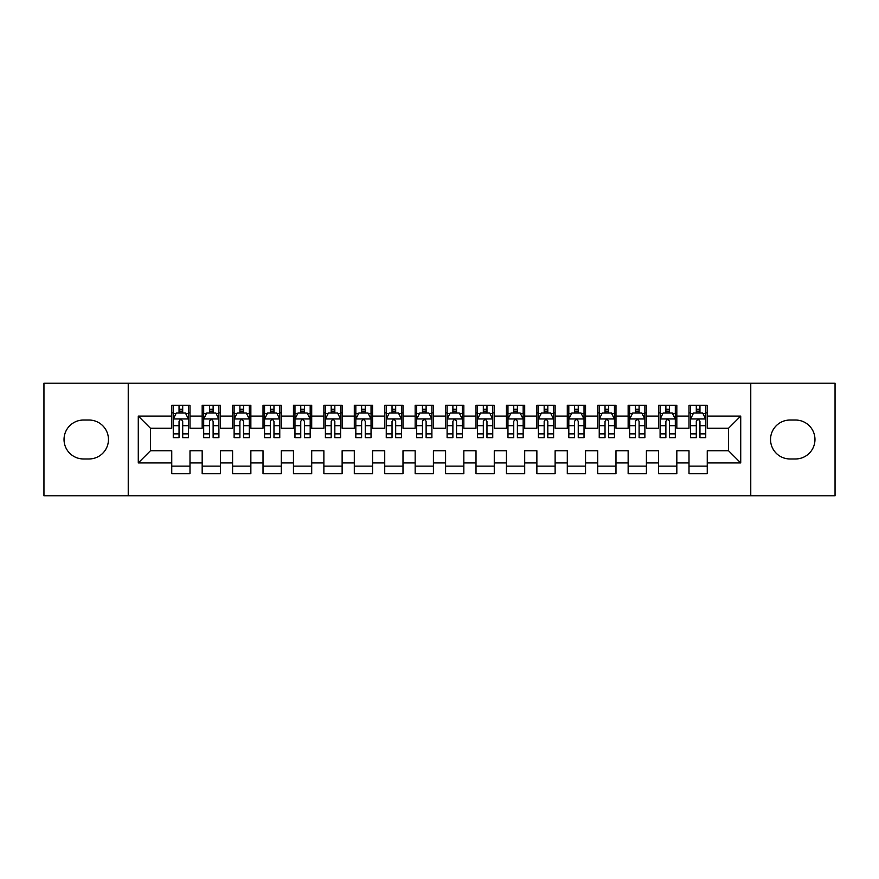 <?xml version="1.0" encoding="UTF-8"?>
<svg xmlns="http://www.w3.org/2000/svg" width="879" height="879" viewBox="0 0 879 879"><rect width="100%" height="100%" fill="white"/><g stroke="black" fill="none" stroke-linecap="round" stroke-linejoin="round"><path stroke-width="1.32" d="M750.765 495.789L835.05 495.789L835.05 383.211L750.765 383.211L750.765 495.789L128.235 495.789L128.235 383.211L43.95 383.211L43.95 495.789L128.235 495.789M750.765 383.211L128.235 383.211M138.278 462.925L138.278 416.075L171.746 416.075L171.746 428.238L150.441 428.238L150.441 450.762L138.278 462.925L171.746 462.925L171.746 473.726L189.996 473.726L189.996 462.925L202.17 462.925L202.17 473.726L220.431 473.726L220.431 462.925L232.594 462.925L232.594 473.726L250.856 473.726L250.856 462.925L263.019 462.925L263.019 473.726L281.28 473.726L281.28 462.925L293.454 462.925L293.454 473.726L311.704 473.726L311.704 462.925L323.879 462.925L323.879 473.726L342.129 473.726L342.129 462.925L354.303 462.925L354.303 473.726L372.564 473.726L372.564 462.925L384.727 462.925L384.727 473.726L402.989 473.726L402.989 462.925L415.163 462.925L415.163 473.726L433.413 473.726L433.413 462.925L445.587 462.925L445.587 473.726L463.837 473.726L463.837 462.925L476.011 462.925L476.011 473.726L494.273 473.726L494.273 462.925L506.436 462.925L506.436 473.726L524.697 473.726L524.697 462.925L536.871 462.925L536.871 473.726L555.121 473.726L555.121 462.925L567.296 462.925L567.296 473.726L585.546 473.726L585.546 462.925L597.72 462.925L597.72 473.726L615.981 473.726L615.981 462.925L628.144 462.925L628.144 473.726L646.406 473.726L646.406 462.925L658.569 462.925L658.569 473.726L676.83 473.726L676.83 462.925L689.004 462.925L689.004 473.726L707.254 473.726L707.254 450.762L728.559 450.762L728.559 428.238L707.254 428.238L707.254 416.075L740.722 416.075L740.722 462.925L707.254 462.925M707.254 416.075L707.254 405.274L689.004 405.274L689.004 416.075L676.83 416.075L676.83 405.274L658.569 405.274L658.569 416.075L646.406 416.075L646.406 405.274L628.144 405.274L628.144 416.075L615.981 416.075L615.981 405.274L597.72 405.274L597.72 416.075L585.546 416.075L585.546 405.274L567.296 405.274L567.296 416.075L555.121 416.075L555.121 405.274L536.871 405.274L536.871 416.075L524.697 416.075L524.697 405.274L506.436 405.274L506.436 416.075L494.273 416.075L494.273 405.274L476.011 405.274L476.011 416.075L463.837 416.075L463.837 405.274L445.587 405.274L445.587 416.075L433.413 416.075L433.413 405.274L415.163 405.274L415.163 416.075L402.989 416.075L402.989 405.274L384.727 405.274L384.727 416.075L372.564 416.075L372.564 405.274L354.303 405.274L354.303 416.075L342.129 416.075L342.129 405.274L323.879 405.274L323.879 416.075L311.704 416.075L311.704 405.274L293.454 405.274L293.454 416.075L281.28 416.075L281.28 405.274L263.019 405.274L263.019 416.075L250.856 416.075L250.856 405.274L232.594 405.274L232.594 416.075L220.431 416.075L220.431 405.274L202.17 405.274L202.17 416.075L189.996 416.075L189.996 405.274L171.746 405.274L171.746 416.075M676.83 462.925L676.83 450.762L689.004 450.762L689.004 462.925M740.722 416.075L728.559 428.238M646.406 462.925L646.406 450.762L658.569 450.762L658.569 462.925M689.004 416.075L689.004 428.238L676.83 428.238L676.83 416.075M615.981 462.925L615.981 450.762L628.144 450.762L628.144 462.925M658.569 416.075L658.569 428.238L646.406 428.238L646.406 416.075M585.546 462.925L585.546 450.762L597.72 450.762L597.72 462.925M628.144 416.075L628.144 428.238L615.981 428.238L615.981 416.075M555.121 462.925L555.121 450.762L567.296 450.762L567.296 462.925M597.72 416.075L597.72 428.238L585.546 428.238L585.546 416.075M524.697 462.925L524.697 450.762L536.871 450.762L536.871 462.925M567.296 416.075L567.296 428.238L555.121 428.238L555.121 416.075M494.273 462.925L494.273 450.762L506.436 450.762L506.436 462.925M536.871 416.075L536.871 428.238L524.697 428.238L524.697 416.075M463.837 462.925L463.837 450.762L476.011 450.762L476.011 462.925M506.436 416.075L506.436 428.238L494.273 428.238L494.273 416.075M433.413 462.925L433.413 450.762L445.587 450.762L445.587 462.925M476.011 416.075L476.011 428.238L463.837 428.238L463.837 416.075M402.989 462.925L402.989 450.762L415.163 450.762L415.163 462.925M445.587 416.075L445.587 428.238L433.413 428.238L433.413 416.075M372.564 462.925L372.564 450.762L384.727 450.762L384.727 462.925M415.163 416.075L415.163 428.238L402.989 428.238L402.989 416.075M342.129 462.925L342.129 450.762L354.303 450.762L354.303 462.925M384.727 416.075L384.727 428.238L372.564 428.238L372.564 416.075M311.704 462.925L311.704 450.762L323.879 450.762L323.879 462.925M354.303 416.075L354.303 428.238L342.129 428.238L342.129 416.075M281.28 462.925L281.28 450.762L293.454 450.762L293.454 462.925M323.879 416.075L323.879 428.238L311.704 428.238L311.704 416.075M250.856 462.925L250.856 450.762L263.019 450.762L263.019 462.925M293.454 416.075L293.454 428.238L281.28 428.238L281.28 416.075M220.431 462.925L220.431 450.762L232.594 450.762L232.594 462.925M263.019 416.075L263.019 428.238L250.856 428.238L250.856 416.075M189.996 462.925L189.996 450.762L202.17 450.762L202.17 462.925M232.594 416.075L232.594 428.238L220.431 428.238L220.431 416.075M150.441 450.762L171.746 450.762L171.746 462.925M202.17 416.075L202.17 428.238L189.996 428.238L189.996 416.075M689.004 412.877L690.52 412.877M705.738 412.877L707.254 412.877M658.569 412.877L660.096 412.877M675.314 412.877L676.83 412.877M628.144 412.877L629.672 412.877M644.878 412.877L646.406 412.877M597.72 412.877L599.236 412.877M614.454 412.877L615.981 412.877M567.296 412.877L568.812 412.877M584.03 412.877L585.546 412.877M536.871 412.877L538.387 412.877M553.605 412.877L555.121 412.877M506.436 412.877L507.963 412.877M523.17 412.877L524.697 412.877M476.011 412.877L477.539 412.877M492.745 412.877L494.273 412.877M445.587 412.877L447.103 412.877M462.321 412.877L463.837 412.877M415.163 412.877L416.679 412.877M431.897 412.877L433.413 412.877M384.727 412.877L386.255 412.877M401.461 412.877L402.989 412.877M354.303 412.877L355.83 412.877M371.037 412.877L372.564 412.877M323.879 412.877L325.395 412.877M340.612 412.877L342.129 412.877M293.454 412.877L294.97 412.877M310.188 412.877L311.704 412.877M263.019 412.877L264.546 412.877M279.764 412.877L281.28 412.877M232.594 412.877L234.122 412.877M249.328 412.877L250.856 412.877M202.17 412.877L203.686 412.877M218.904 412.877L220.431 412.877M171.746 412.877L173.262 412.877M188.48 412.877L189.996 412.877M171.746 466.123L189.996 466.123M202.17 466.123L220.431 466.123M232.594 466.123L250.856 466.123M263.019 466.123L281.28 466.123M293.454 466.123L311.704 466.123M323.879 466.123L342.129 466.123M354.303 466.123L372.564 466.123M384.727 466.123L402.989 466.123M415.163 466.123L433.413 466.123M445.587 466.123L463.837 466.123M476.011 466.123L494.273 466.123M506.436 466.123L524.697 466.123M536.871 466.123L555.121 466.123M567.296 466.123L585.546 466.123M597.72 466.123L615.981 466.123M628.144 466.123L646.406 466.123M658.569 466.123L676.83 466.123M689.004 466.123L707.254 466.123M138.278 416.075L150.441 428.238M728.559 450.762L740.722 462.925M83.505 420.03A19.47 19.47 0 0 0 64.035 439.5A19.47 19.47 0 0 0 83.505 458.97L88.977 458.97A19.47 19.47 0 0 0 108.458 439.5A19.47 19.47 0 0 0 88.977 420.03L83.505 420.03M795.495 458.97A19.47 19.47 0 0 0 814.965 439.5A19.47 19.47 0 0 0 795.495 420.03L790.023 420.03A19.47 19.47 0 0 0 770.542 439.5A19.47 19.47 0 0 0 790.023 458.97L795.495 458.97M182.7 409.229L179.041 409.229M188.48 433.863L182.7 433.863L182.7 437.676L188.48 437.676L188.48 419.118L185.436 413.031L176.305 413.031L173.262 419.118L173.262 437.676L179.041 437.676L179.041 433.863L173.262 433.863M173.262 419.118L173.262 405.274M188.48 419.118L188.48 405.274M179.041 413.031L179.041 405.274M182.7 405.274L182.7 413.031M182.7 433.863L182.7 421.393C181.481 419.052 180.261 419.052 179.041 421.393L179.041 433.863M182.7 412.877L179.041 412.877M213.125 409.229L209.477 409.229M218.904 433.863L213.125 433.863L213.125 437.676L218.904 437.676L218.904 419.118L215.86 413.031L206.73 413.031L203.686 419.118L203.686 437.676L209.477 437.676L209.477 433.863L203.686 433.863M203.686 419.118L203.686 405.274M218.904 419.118L218.904 405.274M209.477 413.031L209.477 405.274M213.125 405.274L213.125 413.031M213.125 433.863L213.125 421.393C211.905 419.052 210.696 419.052 209.477 421.393L209.477 433.863M213.125 412.877L209.477 412.877M243.549 409.229L239.901 409.229M249.328 433.863L243.549 433.863L243.549 437.676L249.328 437.676L249.328 419.118L246.285 413.031L237.165 413.031L234.122 419.118L234.122 437.676L239.901 437.676L239.901 433.863L234.122 433.863M234.122 419.118L234.122 405.274M249.328 419.118L249.328 405.274M239.901 413.031L239.901 405.274M243.549 405.274L243.549 413.031M243.549 433.863L243.549 421.393C242.34 419.052 241.121 419.052 239.901 421.393L239.901 433.863M243.549 412.877L239.901 412.877M273.973 409.229L270.325 409.229M279.764 433.863L273.973 433.863L273.973 437.676L279.764 437.676L279.764 419.118L276.72 413.031L267.59 413.031L264.546 419.118L264.546 437.676L270.325 437.676L270.325 433.863L264.546 433.863M264.546 419.118L264.546 405.274M279.764 419.118L279.764 405.274M270.325 413.031L270.325 405.274M273.973 405.274L273.973 413.031M273.973 433.863L273.973 421.393C272.765 419.052 271.545 419.052 270.325 421.393L270.325 433.863M273.973 412.877L270.325 412.877M304.409 409.229L300.75 409.229M310.188 433.863L304.409 433.863L304.409 437.676L310.188 437.676L310.188 419.118L307.145 413.031L298.014 413.031L294.97 419.118L294.97 437.676L300.75 437.676L300.75 433.863L294.97 433.863M294.97 419.118L294.97 405.274M310.188 419.118L310.188 405.274M300.75 413.031L300.75 405.274M304.409 405.274L304.409 413.031M304.409 433.863L304.409 421.393C303.189 419.052 301.969 419.052 300.75 421.393L300.75 433.863M304.409 412.877L300.75 412.877M334.833 409.229L331.185 409.229M340.612 433.863L334.833 433.863L334.833 437.676L340.612 437.676L340.612 419.118L337.569 413.031L328.438 413.031L325.395 419.118L325.395 437.676L331.185 437.676L331.185 433.863L325.395 433.863M325.395 419.118L325.395 405.274M340.612 419.118L340.612 405.274M331.185 413.031L331.185 405.274M334.833 405.274L334.833 413.031M334.833 433.863L334.833 421.393C333.613 419.052 332.394 419.052 331.185 421.393L331.185 433.863M334.833 412.877L331.185 412.877M365.257 409.229L361.61 409.229M371.037 433.863L365.257 433.863L365.257 437.676L371.037 437.676L371.037 419.118L367.993 413.031L358.874 413.031L355.83 419.118L355.83 437.676L361.61 437.676L361.61 433.863L355.83 433.863M355.83 419.118L355.83 405.274M371.037 419.118L371.037 405.274M361.61 413.031L361.61 405.274M365.257 405.274L365.257 413.031M365.257 433.863L365.257 421.393C364.038 419.052 362.829 419.052 361.61 421.393L361.61 433.863M365.257 412.877L361.61 412.877M395.682 409.229L392.034 409.229M401.461 433.863L395.682 433.863L395.682 437.676L401.461 437.676L401.461 419.118L398.429 413.031L389.298 413.031L386.255 419.118L386.255 437.676L392.034 437.676L392.034 433.863L386.255 433.863M386.255 419.118L386.255 405.274M401.461 419.118L401.461 405.274M392.034 413.031L392.034 405.274M395.682 405.274L395.682 413.031M395.682 433.863L395.682 421.393C394.473 419.052 393.254 419.052 392.034 421.393L392.034 433.863M395.682 412.877L392.034 412.877M426.117 409.229L422.458 409.229M431.897 433.863L426.117 433.863L426.117 437.676L431.897 437.676L431.897 419.118L428.853 413.031L419.722 413.031L416.679 419.118L416.679 437.676L422.458 437.676L422.458 433.863L416.679 433.863M416.679 419.118L416.679 405.274M431.897 419.118L431.897 405.274M422.458 413.031L422.458 405.274M426.117 405.274L426.117 413.031M426.117 433.863L426.117 421.393C424.898 419.052 423.678 419.052 422.458 421.393L422.458 433.863M426.117 412.877L422.458 412.877M456.542 409.229L452.883 409.229M462.321 433.863L456.542 433.863L456.542 437.676L462.321 437.676L462.321 419.118L459.277 413.031L450.147 413.031L447.103 419.118L447.103 437.676L452.883 437.676L452.883 433.863L447.103 433.863M447.103 419.118L447.103 405.274M462.321 419.118L462.321 405.274M452.883 413.031L452.883 405.274M456.542 405.274L456.542 413.031M456.542 433.863L456.542 421.393C455.322 419.052 454.102 419.052 452.883 421.393L452.883 433.863M456.542 412.877L452.883 412.877M486.966 409.229L483.318 409.229M492.745 433.863L486.966 433.863L486.966 437.676L492.745 437.676L492.745 419.118L489.702 413.031L480.571 413.031L477.539 419.118L477.539 437.676L483.318 437.676L483.318 433.863L477.539 433.863M477.539 419.118L477.539 405.274M492.745 419.118L492.745 405.274M483.318 413.031L483.318 405.274M486.966 405.274L486.966 413.031M486.966 433.863L486.966 421.393C485.746 419.052 484.538 419.052 483.318 421.393L483.318 433.863M486.966 412.877L483.318 412.877M517.39 409.229L513.743 409.229M523.17 433.863L517.39 433.863L517.39 437.676L523.17 437.676L523.17 419.118L520.126 413.031L511.007 413.031L507.963 419.118L507.963 437.676L513.743 437.676L513.743 433.863L507.963 433.863M507.963 419.118L507.963 405.274M523.17 419.118L523.17 405.274M513.743 413.031L513.743 405.274M517.39 405.274L517.39 413.031M517.39 433.863L517.39 421.393C516.182 419.052 514.962 419.052 513.743 421.393L513.743 433.863M517.39 412.877L513.743 412.877M547.815 409.229L544.167 409.229M553.605 433.863L547.815 433.863L547.815 437.676L553.605 437.676L553.605 419.118L550.562 413.031L541.431 413.031L538.387 419.118L538.387 437.676L544.167 437.676L544.167 433.863L538.387 433.863M538.387 419.118L538.387 405.274M553.605 419.118L553.605 405.274M544.167 413.031L544.167 405.274M547.815 405.274L547.815 413.031M547.815 433.863L547.815 421.393C546.606 419.052 545.387 419.052 544.167 421.393L544.167 433.863M547.815 412.877L544.167 412.877M578.25 409.229L574.591 409.229M584.03 433.863L578.25 433.863L578.25 437.676L584.03 437.676L584.03 419.118L580.986 413.031L571.855 413.031L568.812 419.118L568.812 437.676L574.591 437.676L574.591 433.863L568.812 433.863M568.812 419.118L568.812 405.274M584.03 419.118L584.03 405.274M574.591 413.031L574.591 405.274M578.25 405.274L578.25 413.031M578.25 433.863L578.25 421.393C577.031 419.052 575.811 419.052 574.591 421.393L574.591 433.863M578.25 412.877L574.591 412.877M608.675 409.229L605.027 409.229M614.454 433.863L608.675 433.863L608.675 437.676L614.454 437.676L614.454 419.118L611.41 413.031L602.28 413.031L599.236 419.118L599.236 437.676L605.027 437.676L605.027 433.863L599.236 433.863M599.236 419.118L599.236 405.274M614.454 419.118L614.454 405.274M605.027 413.031L605.027 405.274M608.675 405.274L608.675 413.031M608.675 433.863L608.675 421.393C607.455 419.052 606.246 419.052 605.027 421.393L605.027 433.863M608.675 412.877L605.027 412.877M639.099 409.229L635.451 409.229M644.878 433.863L639.099 433.863L639.099 437.676L644.878 437.676L644.878 419.118L641.835 413.031L632.715 413.031L629.672 419.118L629.672 437.676L635.451 437.676L635.451 433.863L629.672 433.863M629.672 419.118L629.672 405.274M644.878 419.118L644.878 405.274M635.451 413.031L635.451 405.274M639.099 405.274L639.099 413.031M639.099 433.863L639.099 421.393C637.89 419.052 636.671 419.052 635.451 421.393L635.451 433.863M639.099 412.877L635.451 412.877M669.523 409.229L665.875 409.229M675.314 433.863L669.523 433.863L669.523 437.676L675.314 437.676L675.314 419.118L672.27 413.031L663.14 413.031L660.096 419.118L660.096 437.676L665.875 437.676L665.875 433.863L660.096 433.863M660.096 419.118L660.096 405.274M675.314 419.118L675.314 405.274M665.875 413.031L665.875 405.274M669.523 405.274L669.523 413.031M669.523 433.863L669.523 421.393C668.315 419.052 667.095 419.052 665.875 421.393L665.875 433.863M669.523 412.877L665.875 412.877M699.959 409.229L696.3 409.229M705.738 433.863L699.959 433.863L699.959 437.676L705.738 437.676L705.738 419.118L702.695 413.031L693.564 413.031L690.52 419.118L690.52 437.676L696.3 437.676L696.3 433.863L690.52 433.863M690.52 419.118L690.52 405.274M705.738 419.118L705.738 405.274M696.3 413.031L696.3 405.274M699.959 405.274L699.959 413.031M699.959 433.863L699.959 421.393C698.739 419.052 697.519 419.052 696.3 421.393L696.3 433.863M699.959 412.877L696.3 412.877M188.403 418.964L173.339 418.964M173.262 413.394L176.13 413.394M185.623 413.394L188.48 413.394M179.041 425.7L173.262 425.7M188.48 425.7L182.7 425.7M182.7 411.163L179.041 411.163M218.827 418.964L203.763 418.964M203.686 413.394L206.554 413.394M216.047 413.394L218.904 413.394M209.477 425.7L203.686 425.7M218.904 425.7L213.125 425.7M213.125 411.163L209.477 411.163M249.251 418.964L234.199 418.964M234.122 413.394L236.978 413.394M246.472 413.394L249.328 413.394M239.901 425.7L234.122 425.7M249.328 425.7L243.549 425.7M243.549 411.163L239.901 411.163M279.687 418.964L264.623 418.964M264.546 413.394L267.403 413.394M276.896 413.394L279.764 413.394M270.325 425.7L264.546 425.7M279.764 425.7L273.973 425.7M273.973 411.163L270.325 411.163M310.111 418.964L295.047 418.964M294.97 413.394L297.827 413.394M307.32 413.394L310.188 413.394M300.75 425.7L294.97 425.7M310.188 425.7L304.409 425.7M304.409 411.163L300.75 411.163M340.536 418.964L325.472 418.964M325.395 413.394L328.263 413.394M337.756 413.394L340.612 413.394M331.185 425.7L325.395 425.7M340.612 425.7L334.833 425.7M334.833 411.163L331.185 411.163M370.96 418.964L355.907 418.964M355.83 413.394L358.687 413.394M368.18 413.394L371.037 413.394M361.61 425.7L355.83 425.7M371.037 425.7L365.257 425.7M365.257 411.163L361.61 411.163M401.395 418.964L386.331 418.964M386.255 413.394L389.111 413.394M398.605 413.394L401.461 413.394M392.034 425.7L386.255 425.7M401.461 425.7L395.682 425.7M395.682 411.163L392.034 411.163M431.82 418.964L416.756 418.964M416.679 413.394L419.536 413.394M429.029 413.394L431.897 413.394M422.458 425.7L416.679 425.7M431.897 425.7L426.117 425.7M426.117 411.163L422.458 411.163M462.244 418.964L447.18 418.964M447.103 413.394L449.971 413.394M459.464 413.394L462.321 413.394M452.883 425.7L447.103 425.7M462.321 425.7L456.542 425.7M456.542 411.163L452.883 411.163M492.669 418.964L477.605 418.964M477.539 413.394L480.395 413.394M489.889 413.394L492.745 413.394M483.318 425.7L477.539 425.7M492.745 425.7L486.966 425.7M486.966 411.163L483.318 411.163M523.093 418.964L508.04 418.964M507.963 413.394L510.82 413.394M520.313 413.394L523.17 413.394M513.743 425.7L507.963 425.7M523.17 425.7L517.39 425.7M517.39 411.163L513.743 411.163M553.528 418.964L538.464 418.964M538.387 413.394L541.244 413.394M550.737 413.394L553.605 413.394M544.167 425.7L538.387 425.7M553.605 425.7L547.815 425.7M547.815 411.163L544.167 411.163M583.953 418.964L568.889 418.964M568.812 413.394L571.68 413.394M581.173 413.394L584.03 413.394M574.591 425.7L568.812 425.7M584.03 425.7L578.25 425.7M578.25 411.163L574.591 411.163M614.377 418.964L599.313 418.964M599.236 413.394L602.104 413.394M611.597 413.394L614.454 413.394M605.027 425.7L599.236 425.7M614.454 425.7L608.675 425.7M608.675 411.163L605.027 411.163M644.801 418.964L629.749 418.964M629.672 413.394L632.528 413.394M642.022 413.394L644.878 413.394M635.451 425.7L629.672 425.7M644.878 425.7L639.099 425.7M639.099 411.163L635.451 411.163M675.237 418.964L660.173 418.964M660.096 413.394L662.953 413.394M672.446 413.394L675.314 413.394M665.875 425.7L660.096 425.7M675.314 425.7L669.523 425.7M669.523 411.163L665.875 411.163M705.661 418.964L690.597 418.964M690.52 413.394L693.377 413.394M702.87 413.394L705.738 413.394M696.3 425.7L690.52 425.7M705.738 425.7L699.959 425.7M699.959 411.163L696.3 411.163"/></g></svg>
